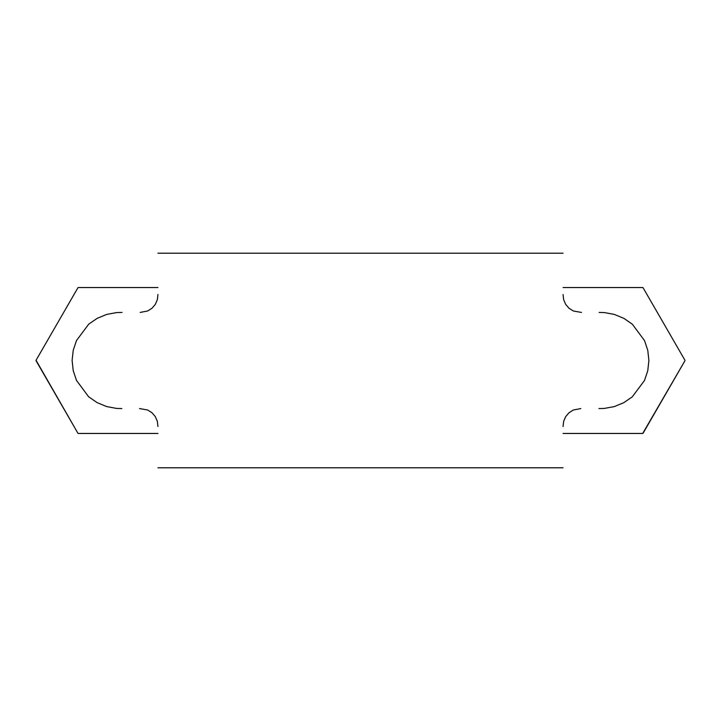 <?xml version="1.0" encoding="UTF-8"?>
<svg xmlns="http://www.w3.org/2000/svg" width="721" height="721" viewBox="0 0 721 721"><rect width="100%" height="100%" fill="white"/><g stroke="black" fill="none" stroke-linecap="round" stroke-linejoin="round"><path stroke-width="1.08" d="M157.935 294.465L157.376 299.585L155.357 304.307L152.041 308.209L147.715 310.967L140.171 312.436M122.029 312.436L116.847 312.553L106.735 314.392L97.218 318.322L88.755 324.126L76.516 340.492L73.245 350.217L72.1 360.437L73.218 370.639L76.462 380.373L88.638 396.775L97.092 402.615L106.6 406.563L116.667 408.437L121.858 408.564M139.532 408.564L147.607 409.988L151.96 412.718L155.312 416.621L157.358 421.334L157.935 426.462M563.029 467.794L157.971 467.794M563.029 253.206L157.971 253.206M563.065 426.535L563.624 421.415L565.643 416.693L568.959 412.791L573.285 410.033L580.829 408.564M598.971 408.564L604.153 408.447L614.265 406.608L623.782 402.678L632.245 396.874L644.484 380.508L647.755 370.783L648.9 360.563L647.782 350.361L644.538 340.627L632.362 324.225L623.908 318.385L614.4 314.437L604.333 312.563L599.142 312.436M581.468 312.436L573.393 311.012L569.04 308.282L565.688 304.379L563.642 299.666L563.065 294.538M157.935 467.794L563.065 467.794M157.935 253.206L563.065 253.206M77.913 433.24L78.301 433.456A84.114 84.114 0 0 1 77.913 433.24L36.05 360.725A84.114 84.114 0 0 1 36.05 360.275L77.913 433.24M78.301 287.544L77.913 287.76A84.114 84.114 0 0 1 78.301 287.544L157.935 287.544L78.301 287.544M157.935 433.456L78.301 433.456L157.935 433.456M36.05 360.275L77.913 287.76L36.05 360.275M684.95 360.725L684.95 360.275A84.114 84.114 0 0 1 684.95 360.725L643.087 433.24A84.114 84.114 0 0 1 642.699 433.456L684.95 360.725M643.087 287.76L642.699 287.544A84.114 84.114 0 0 1 643.087 287.76L684.95 360.275L643.087 287.76M642.699 433.456L563.065 433.456L642.699 433.456M563.065 287.544L642.699 287.544L563.065 287.544"/></g></svg>
